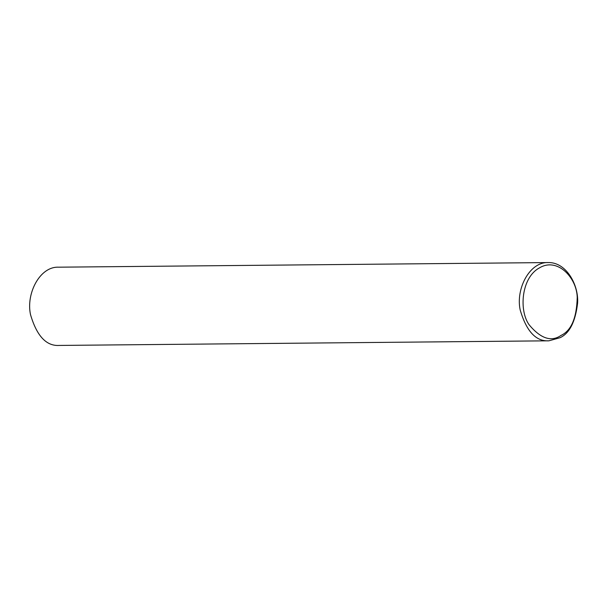 <?xml version="1.0" encoding="UTF-8"?>
<svg xmlns="http://www.w3.org/2000/svg" width="608" height="608" viewBox="0 0 608 608"><rect width="100%" height="100%" fill="white"/><g stroke="black" fill="none" stroke-linecap="round" stroke-linejoin="round"><path stroke-width="0.91" d="M548.925 340.814L59.242 345.435C46.352 346.256 36.776 335.996 30.522 314.648C25.893 293.641 39.839 266.38 58.505 267.186L548.188 262.565C566.413 262.048 578.892 285.266 577.6 303.164C575.388 321.799 569.536 333.313 560.052 337.714L548.925 340.814C536.036 341.643 526.46 331.375 520.205 310.027C515.576 289.028 529.515 261.767 548.188 262.565M560.971 335.449C551.304 342.137 540.71 338.61 529.196 324.877C518.784 310.627 521.254 277.59 539.418 267.908C557.194 257.017 576.741 277.453 577.228 297.388C576.688 318.022 571.269 330.706 560.971 335.449"/></g></svg>
